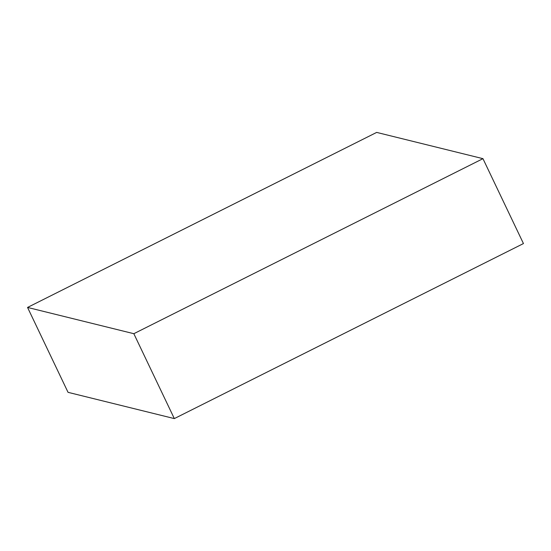 <?xml version="1.0" encoding="UTF-8"?>
<svg xmlns="http://www.w3.org/2000/svg" width="551" height="551" viewBox="0 0 551 551"><rect width="100%" height="100%" fill="white"/><g stroke="black" fill="none" stroke-linecap="round" stroke-linejoin="round"><path stroke-width="0.83" d="M174.33 418.595L523.45 243.563L482.958 158.667L376.67 132.405L27.55 307.437L68.042 392.333L174.33 418.595L133.838 333.699L482.958 158.667M27.55 307.437L133.838 333.699"/></g></svg>
